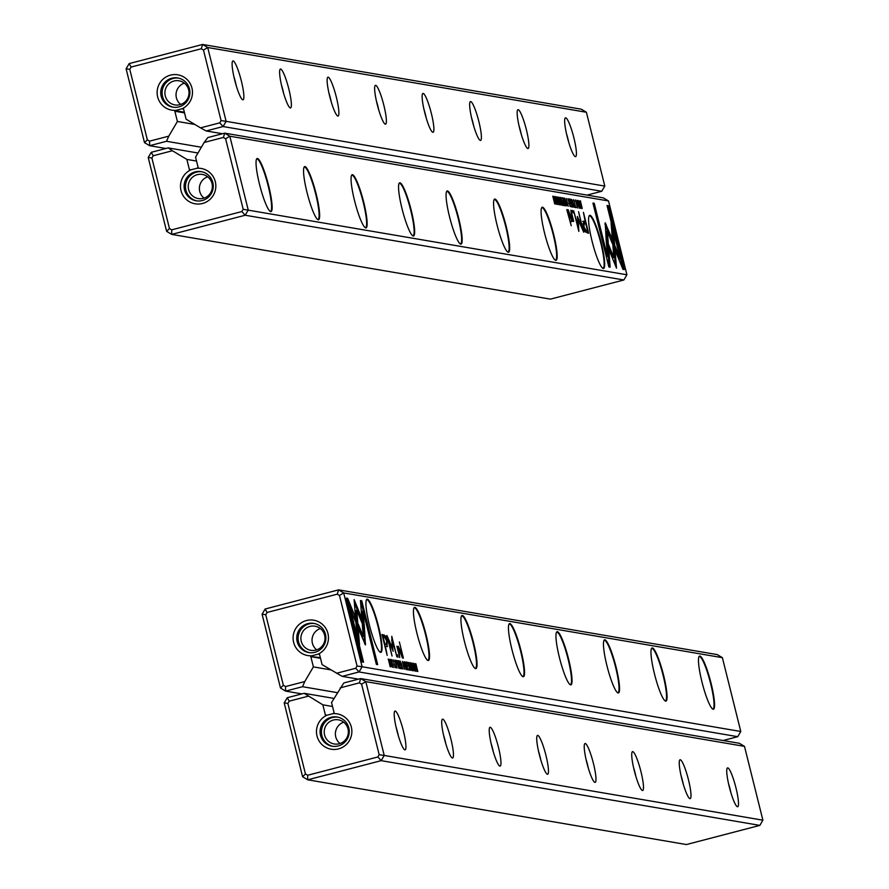 <?xml version="1.0" encoding="UTF-8"?>
<svg xmlns="http://www.w3.org/2000/svg" width="889" height="889" viewBox="0 0 889 889"><rect width="100%" height="100%" fill="white"/><g stroke="black" fill="none" stroke-linecap="round" stroke-linejoin="round"><path stroke-width="1.33" d="M587.096 195.102L601.742 191.279L223.072 126.538L206.159 130.95L200.536 127.86L219.75 122.849L221.072 120.593L203.492 50.084L201.281 48.751L131.094 67.064L129.772 69.309L147.352 139.829L149.563 141.162L168.788 136.15L166.521 141.284L149.619 145.696L144.507 142.629L126.105 68.809L129.149 63.608L202.603 44.45L581.284 109.191L586.396 112.258L207.715 47.517L226.117 121.337L604.798 186.09L586.396 112.258M183.578 109.091L186.101 119.204L200.536 127.86M183.278 109.036L182.101 108.758A17.924 17.669 99.7 0 0 186.723 79.188A17.924 17.669 99.7 0 0 158.12 86.655A17.924 17.669 99.7 0 0 176.022 110.347L182.101 108.758M168.788 136.15L177.4 121.471L174.844 111.236L176.022 110.347M206.159 130.95L222.472 133.739M166.521 141.284L201.37 147.241M149.563 141.162L149.619 145.696L165.921 148.485M573.883 137.817A20.058 3.1 -104.6 0 1 575.072 156.542A20.058 3.1 -104.6 0 1 567.538 138.028A20.058 3.1 -104.6 0 1 565.071 118.193A20.058 3.1 -104.6 0 1 573.883 137.817M526.377 129.694A20.058 3.1 -104.6 0 1 527.566 148.419A20.058 3.1 -104.6 0 1 520.032 129.905A20.058 3.1 -104.6 0 1 517.565 110.069A20.058 3.1 -104.6 0 1 526.377 129.694M478.871 121.571A20.058 3.1 -104.6 0 1 480.06 140.295A20.058 3.1 -104.6 0 1 472.526 121.782A20.058 3.1 -104.6 0 1 470.048 101.946A20.058 3.1 -104.6 0 1 478.871 121.571M431.365 113.448A20.058 3.1 -104.6 0 1 432.543 132.172A20.058 3.1 -104.6 0 1 425.009 113.659A20.058 3.1 -104.6 0 1 422.542 93.823A20.058 3.1 -104.6 0 1 431.365 113.448M383.859 105.324A20.058 3.1 -104.6 0 1 385.037 124.049A20.058 3.1 -104.6 0 1 377.503 105.535A20.058 3.1 -104.6 0 1 375.036 85.7A20.058 3.1 -104.6 0 1 383.859 105.324M336.353 97.201A20.058 3.1 -104.6 0 1 337.531 115.926A20.058 3.1 -104.6 0 1 329.997 97.412A20.058 3.1 -104.6 0 1 327.53 77.576A20.058 3.1 -104.6 0 1 336.353 97.201M288.847 89.078A20.058 3.1 -104.6 0 1 290.025 107.802A20.058 3.1 -104.6 0 1 282.491 89.289A20.058 3.1 -104.6 0 1 280.024 69.453A20.058 3.1 -104.6 0 1 288.847 89.078M241.341 80.955A20.058 3.1 -104.6 0 1 242.519 99.679A20.058 3.1 -104.6 0 1 234.985 81.166A20.058 3.1 -104.6 0 1 232.518 61.33A20.058 3.1 -104.6 0 1 241.341 80.955M194.858 124.46L177.4 121.471M184.534 112.892L174.844 111.236M184.501 112.77L175.122 111.169M201.281 48.751L202.603 44.45L207.715 47.517L203.492 50.084M601.742 191.279L604.798 186.09M221.072 120.593L226.117 121.337L223.072 126.538L219.75 122.849M131.094 67.064L129.149 63.608M129.772 69.309L126.105 68.809M147.352 139.829L144.507 142.629M233.918 76.743A14.802 2.289 -104.6 0 1 235.429 82.121A14.802 2.289 -104.6 0 1 236.218 85.555M281.424 84.866A14.802 2.289 -104.6 0 1 282.935 90.245A14.802 2.289 -104.6 0 1 283.724 93.678M328.93 92.989A14.802 2.289 -104.6 0 1 330.441 98.368A14.802 2.289 -104.6 0 1 331.23 101.802M376.436 101.113A14.802 2.289 -104.6 0 1 377.947 106.491A14.802 2.289 -104.6 0 1 378.736 109.925M423.942 109.236A14.802 2.289 -104.6 0 1 425.453 114.614A14.802 2.289 -104.6 0 1 426.242 118.048M471.448 117.359A14.802 2.289 -104.6 0 1 472.959 122.738A14.802 2.289 -104.6 0 1 473.748 126.16M518.954 125.482A14.802 2.289 -104.6 0 1 520.465 130.85A14.802 2.289 -104.6 0 1 521.254 134.283M566.46 133.606A14.802 2.289 -104.6 0 1 567.971 138.973A14.802 2.289 -104.6 0 1 568.76 142.407M181.356 106.002A14.802 14.58 -80.3 0 0 177.822 77.976A14.802 14.58 -80.3 0 0 161.176 96.256A14.802 14.58 -80.3 0 0 181.356 106.002M173.522 107.258A14.802 14.58 99.7 0 1 162.554 96.49A14.802 14.58 99.7 0 1 178.511 78.11M165.265 95.901A12.235 12.057 99.7 0 1 179.022 80.788A12.235 12.057 99.7 0 1 188.846 94.879A12.235 12.057 99.7 0 1 165.265 95.901M180.711 104.458A12.235 12.057 99.7 0 1 184.356 83.144M184.367 112.225L174.977 110.614M571.749 199.425L573.127 207.126L572.149 200.658L574.427 207.348L571.749 199.425M606.431 243.553L616.499 268.145L613.754 233.607L611.099 222.961L613.855 257.499L606.054 238.463L606.431 243.553M611.576 228.94L612.81 233.863L615.144 263.222L616.099 262.977L615.144 263.233L615.299 265.222M624.256 269.578L608.332 205.726L607.031 205.503L620.311 258.777L615.177 246.242L615.588 251.409L622.945 269.356L624.256 269.578M605.22 222.806L606.02 237.441L608.265 242.919L607.343 231.351L612.332 243.497L611.921 238.33L605.153 222.806M577.428 207.97L577.05 204.025L575.439 199.936L577.483 207.97M576.316 207.404L576.872 207.248M574.672 201.081L575.661 200.836M566.515 201.892L566.693 203.97L568.227 206.281L566.282 198.491L566.604 201.847M578.506 200.581L580.65 208.404L578.506 200.581M562.926 197.925L561.992 197.758L562.959 198.814L563.626 201.47L562.926 201.347L564.448 204.759L563.715 204.637L563.948 205.548L564.871 205.715L562.926 197.925L562.081 198.136M575.628 207.659L573.627 199.625L575.705 207.659M566.071 205.915L564.659 198.214L565.082 201.659L563.604 198.036L566.071 205.915M557.936 197.002L560.059 205.003L560.081 202.903L558.281 199.18L558.314 197.88L559.214 199.369L558.003 196.969M610.154 267.167L608.821 250.254L606.576 244.775L607.498 256.521L594.241 203.314L592.941 203.092L608.865 266.956L610.154 267.167M243.186 209.293L626.912 274.779L608.509 200.958L229.829 136.217L248.231 210.037L245.186 215.238L171.733 234.396L550.413 299.137L623.867 279.979L245.186 215.238L241.864 211.549L243.186 209.293L225.606 138.784L223.395 137.451L204.17 142.462L195.558 157.131L198.114 167.365L196.936 168.265A17.924 17.669 99.7 0 1 214.849 191.957A17.924 17.669 99.7 0 1 186.234 199.425A17.924 17.669 99.7 0 1 190.857 169.843L189.401 169.643L186.857 159.409L172.422 150.741L153.208 155.753L151.886 158.009L169.466 228.529L171.688 229.851L241.864 211.549M268.667 185.845A27.459 4.245 -104.6 0 1 270.289 211.471A27.459 4.245 -104.6 0 1 259.977 186.134A27.459 4.245 -104.6 0 1 256.599 158.987A27.459 4.245 -104.6 0 1 268.667 185.845M316.184 193.969A27.459 4.245 -104.6 0 1 317.795 219.594A27.459 4.245 -104.6 0 1 307.483 194.258A27.459 4.245 -104.6 0 1 304.105 167.11A27.459 4.245 -104.6 0 1 316.184 193.969M363.69 202.092A27.459 4.245 -104.6 0 1 365.301 227.717A27.459 4.245 -104.6 0 1 354.989 202.381A27.459 4.245 -104.6 0 1 351.611 175.233A27.459 4.245 -104.6 0 1 363.69 202.092M411.196 210.215A27.459 4.245 -104.6 0 1 412.807 235.841A27.459 4.245 -104.6 0 1 402.495 210.504A27.459 4.245 -104.6 0 1 399.117 183.345A27.459 4.245 -104.6 0 1 411.196 210.215M458.702 218.338A27.459 4.245 -104.6 0 1 460.313 243.964A27.459 4.245 -104.6 0 1 450.001 218.616A27.459 4.245 -104.6 0 1 446.622 191.468A27.459 4.245 -104.6 0 1 458.702 218.338M506.208 226.451A27.459 4.245 -104.6 0 1 507.819 252.087A27.459 4.245 -104.6 0 1 497.507 226.739A27.459 4.245 -104.6 0 1 494.128 199.592A27.459 4.245 -104.6 0 1 506.208 226.451M553.714 234.574A27.459 4.245 -104.6 0 1 555.336 260.21A27.459 4.245 -104.6 0 1 545.024 234.863A27.459 4.245 -104.6 0 1 541.645 207.715A27.459 4.245 -104.6 0 1 553.714 234.574M601.22 242.697A27.459 4.245 -104.6 0 1 602.842 268.334A27.459 4.245 -104.6 0 1 592.53 242.986A27.459 4.245 -104.6 0 1 589.151 215.838A27.459 4.245 -104.6 0 1 601.22 242.697M582.795 221.394L583.617 221.183L583.295 226.906L584.995 231.696L588.629 233.229L583.428 212.349L585.206 221.461L583.128 221.194M559.348 197.302L561.481 205.126L559.348 197.302M582.106 208.659L580.106 200.858L580.317 204.514L582.106 208.659M579.872 200.914L579.784 201.681M577.383 216.983L578.172 227.173L573.705 210.86L578.828 231.396L578.283 219.883L583.695 232.218L578.572 211.693L582.228 227.895L577.428 216.438M562.681 205.448L562.315 201.503L560.703 197.414L562.748 205.448M560.881 198.314L559.937 198.558M570.382 206.648L568.971 198.947L569.649 202.436L567.915 198.769L570.382 206.648M557.292 204.526L555.281 196.491L557.359 204.526M556.67 196.847L558.814 204.67L556.67 196.847M570.605 199.236L569.66 199.069L570.638 200.125L570.827 203.581L571.527 203.703L572.116 206.07L571.394 205.948L571.616 206.859L572.549 207.026L570.605 199.236L569.76 199.447M553.969 196.391L555.425 202.97L552.791 196.191L554.736 203.981L553.336 197.658L555.903 204.181L553.803 196.425M567.226 209.582L571.238 225.717L566.793 209.693M577.105 200.281L579.228 208.282L579.239 206.181L577.45 202.459L577.472 201.158L578.406 202.748L577.161 200.247M576.472 201.414L577.472 201.158M572.56 210.493L573.172 212.938L572.06 210.626M572.183 221.439L572.738 219.427L573.727 221.461L570.882 210.204L571.927 219.95L568.193 209.748L569.86 216.405L572.383 221.428M189.679 169.566L191.046 169.799M171.688 229.851L171.733 234.396L166.621 231.329L148.219 157.509L151.263 152.308L168.177 147.896L197.991 152.997M204.17 142.462L207.815 137.562L224.717 133.15L603.398 197.891L608.509 200.958M168.177 147.896L172.422 150.741M196.536 161.065L186.857 159.409M223.395 137.451L224.717 133.15L229.829 136.217L225.606 138.784M623.867 279.979L626.912 274.779M153.208 155.753L151.263 152.308M151.886 158.009L148.219 157.509M169.466 228.529L166.621 231.329M270.034 211.282A27.037 4.178 75.4 0 0 270.5 211.326A27.037 4.178 75.4 0 0 268.189 185.934A27.037 4.178 75.4 0 0 256.854 159.009A27.037 4.178 75.4 0 0 256.465 159.275M317.54 219.405A27.037 4.178 75.4 0 0 318.006 219.45A27.037 4.178 75.4 0 0 315.695 194.058A27.037 4.178 75.4 0 0 304.36 167.132A27.037 4.178 75.4 0 0 303.971 167.399M365.046 227.528A27.037 4.178 75.4 0 0 365.512 227.573A27.037 4.178 75.4 0 0 363.212 202.181A27.037 4.178 75.4 0 0 351.866 175.255A27.037 4.178 75.4 0 0 351.477 175.522M412.552 235.652A27.037 4.178 75.4 0 0 413.029 235.696A27.037 4.178 75.4 0 0 410.718 210.304A27.037 4.178 75.4 0 0 399.372 183.378A27.037 4.178 75.4 0 0 398.983 183.634M460.058 243.775A27.037 4.178 75.4 0 0 460.535 243.819A27.037 4.178 75.4 0 0 458.224 218.427A27.037 4.178 75.4 0 0 446.889 191.502A27.037 4.178 75.4 0 0 446.489 191.757M507.563 251.898A27.037 4.178 75.4 0 0 508.041 251.943A27.037 4.178 75.4 0 0 505.73 226.551A27.037 4.178 75.4 0 0 494.395 199.625A27.037 4.178 75.4 0 0 493.995 199.881M555.069 260.021A27.037 4.178 75.4 0 0 555.547 260.055A27.037 4.178 75.4 0 0 553.236 234.674A27.037 4.178 75.4 0 0 541.901 207.737A27.037 4.178 75.4 0 0 541.501 208.004M602.575 268.145A27.037 4.178 75.4 0 0 603.053 268.178A27.037 4.178 75.4 0 0 600.742 242.797A27.037 4.178 75.4 0 0 589.407 215.86A27.037 4.178 75.4 0 0 589.007 216.127M196.936 168.265L190.857 169.843M192.657 172.777A14.802 14.58 -80.3 0 0 196.18 200.803A14.802 14.58 -80.3 0 0 212.827 182.534A14.802 14.58 -80.3 0 0 192.657 172.777M196.88 200.914A14.802 14.58 99.7 0 1 185.912 190.146A14.802 14.58 99.7 0 1 201.859 171.766M212.004 183.445A12.235 12.057 99.7 0 1 198.247 198.558A12.235 12.057 99.7 0 1 188.424 184.468A12.235 12.057 99.7 0 1 212.004 183.445M204.059 198.114A12.235 12.057 99.7 0 1 207.704 176.8M606.82 247.964L607.865 250.498L609.176 267M607.865 250.498L608.821 250.254M593.052 203.525L606.554 256.765L607.498 256.521M593.285 203.57L594.241 203.314M584.718 221.583L585.262 223.772M587.018 230.84L587.573 233.051M582.751 221.45L585.206 221.461M582.662 223.95L584.284 223.606L583.906 226.817L585.984 230.451L587.518 230.707L585.807 223.861L584.284 223.606M587.518 230.707L584.417 230.484M564.771 201.847L565.337 201.692M565.493 205.159L566.149 204.981L565.571 202.648L564.259 202.848M565.282 202.603L566.149 204.981M579.795 201.147L580.573 200.936M581.462 208.004L582.106 207.837L580.606 201.836L579.284 202.025M580.295 201.781L580.528 204.559L582.106 207.837M577.917 227.24L577.983 227.984M577.617 220.05L578.283 219.883M577.539 219.072L577.917 219.972M573.85 200.525L575.416 206.815L573.85 200.525L572.86 200.77M563.004 201.625L563.626 201.47M563.793 204.926L564.448 204.759M569.082 202.581L569.649 202.436M569.805 205.892L570.471 205.726L569.882 203.392L568.571 203.592M569.593 203.337L570.471 205.726M567.171 205.515L567.804 205.348L567.182 202.836L565.882 203.048M566.893 202.792L567.804 205.348M604.953 223.961L611.132 240.575M607.343 231.351L606.398 231.607L607.054 239.974M610.976 238.585L611.921 238.33M607.143 205.937L623.189 269.4M607.376 205.981L608.332 205.726M615.432 249.431L619.366 259.021L620.311 258.777M612.81 233.863L613.754 233.607M606.287 241.608L612.899 257.743L613.855 257.499M555.514 197.391L557.081 203.67L555.514 197.391L554.514 197.636M570.671 202.936L571.294 202.781M571.46 206.237L572.116 206.07M571.783 219.672L571.238 221.683M398.872 668.284L397.483 660.594L398.461 667.05L396.183 660.371L398.872 668.284M364.179 624.156L354.111 599.564L356.856 634.101L359.512 644.747L356.767 610.221L364.557 629.245L364.179 624.156L363.234 624.4L363.379 626.356M346.366 598.13L362.279 661.983L363.579 662.205L350.299 608.932L355.433 621.467L355.022 616.299L347.666 598.353L346.366 598.13M365.39 644.903L364.59 630.279L362.345 624.789L363.268 636.357L358.278 624.211L358.689 629.379L365.457 644.903M393.071 659.771L395.172 667.772L393.127 659.738M403.895 665.872L403.928 663.739L402.384 661.427L404.328 669.217L404.006 665.872M392.105 667.128L389.96 659.305L392.105 667.128M407.684 669.795L408.618 669.95L408.395 669.028L407.651 668.895L406.984 666.25L407.684 666.361L406.162 662.95L406.895 663.083L406.662 662.161L405.74 662.005L407.684 669.795M394.849 660.083L396.983 668.084L394.916 660.049M404.539 661.794L405.962 669.495L405.284 666.017L407.006 669.673L405.54 663.916L404.073 661.916M412.54 670.751L410.551 662.705L410.529 664.805L412.329 668.539L412.296 669.828L411.396 668.35L412.607 670.739M410.696 663.561L409.751 663.805M360.456 600.542L361.79 617.455L364.046 622.945L363.112 611.188L376.369 664.394L377.669 664.616L361.756 600.764L360.456 600.542M722.379 657.671L343.699 592.93L362.101 666.75L740.781 731.491L722.379 657.671L717.267 654.604L338.587 589.863L343.699 592.93L339.476 595.497L337.264 594.163L267.078 612.465L265.755 614.721L283.335 685.241L285.558 686.564L304.771 681.552L313.384 666.883L310.828 656.649L320.518 658.304M701.943 681.874A27.459 4.245 -104.6 0 1 699.032 656.582A27.459 4.245 -104.6 0 1 710.633 681.585A27.459 4.245 -104.6 0 1 712.722 709.066A27.459 4.245 -104.6 0 1 701.943 681.874M654.437 673.751A27.459 4.245 -104.6 0 1 651.526 648.459A27.459 4.245 -104.6 0 1 663.127 673.462A27.459 4.245 -104.6 0 1 665.216 700.943A27.459 4.245 -104.6 0 1 654.437 673.751M606.92 665.628A27.459 4.245 -104.6 0 1 604.02 640.336A27.459 4.245 -104.6 0 1 615.621 665.339A27.459 4.245 -104.6 0 1 617.711 692.82A27.459 4.245 -104.6 0 1 606.92 665.628M559.414 657.504A27.459 4.245 -104.6 0 1 556.514 632.212A27.459 4.245 -104.6 0 1 568.115 657.215A27.459 4.245 -104.6 0 1 570.205 684.697A27.459 4.245 -104.6 0 1 559.414 657.504M511.908 649.381A27.459 4.245 -104.6 0 1 509.008 624.089A27.459 4.245 -104.6 0 1 520.61 649.092A27.459 4.245 -104.6 0 1 522.699 676.573A27.459 4.245 -104.6 0 1 511.908 649.381M464.402 641.258A27.459 4.245 -104.6 0 1 461.502 615.966A27.459 4.245 -104.6 0 1 473.104 640.969A27.459 4.245 -104.6 0 1 475.193 668.45A27.459 4.245 -104.6 0 1 464.402 641.258M416.897 633.135A27.459 4.245 -104.6 0 1 413.996 607.843A27.459 4.245 -104.6 0 1 425.598 632.846A27.459 4.245 -104.6 0 1 427.687 660.327A27.459 4.245 -104.6 0 1 416.897 633.135M369.391 625.011A27.459 4.245 -104.6 0 1 366.49 599.719A27.459 4.245 -104.6 0 1 378.092 624.723A27.459 4.245 -104.6 0 1 380.181 652.204A27.459 4.245 -104.6 0 1 369.391 625.011M386.993 646.525L387.315 640.802L385.615 636.013L381.981 634.479L387.182 655.36L385.404 646.259L387.482 646.525M411.263 670.406L409.129 662.583L411.263 670.406M388.515 659.06L390.504 666.85L390.293 663.194L389.204 659.816L388.137 659.149M390.504 666.85L390.827 666.028L389.904 666.272M392.905 650.815L392.438 640.536L396.905 656.86L391.782 636.324L392.327 647.837L386.915 635.491L392.038 656.026L388.393 639.813L393.182 651.27M407.818 662.294L409.918 670.295L407.862 662.261M408.084 663.083L407.129 663.327M400.228 661.06L401.639 668.761L400.961 665.272L402.695 668.939L401.228 663.183L399.75 661.183M413.196 663.216L415.33 671.228L413.252 663.183M413.941 670.862L411.796 663.038L413.941 670.862M400.006 668.484L400.95 668.639L399.972 667.583L399.317 664.928L400.017 665.05L398.494 661.638L399.217 661.772L398.994 660.849L398.072 660.694L400.006 668.484M416.652 671.328L415.185 664.75L417.819 671.528L415.874 663.739L417.274 670.05L414.707 663.538L416.652 671.328M403.395 658.127L399.372 642.002L403.395 658.127M393.371 667.472L391.382 659.427L391.371 661.538L393.16 665.261L393.138 666.55L392.205 664.961L393.449 667.472M390.582 660.538L391.582 660.283M398.05 657.215L397.439 654.771L398.05 657.215M398.083 646.37L397.883 648.281L396.883 646.247L399.728 657.504L398.683 647.759L402.417 657.96L400.761 651.315L398.239 646.281M397.894 646.759L398.683 647.759M320.484 658.182L310.828 656.649M337.353 692.653L302.516 686.697L285.602 691.109L301.904 693.898M311.106 656.582L320.351 657.638M358.456 679.14L342.154 676.362L322.085 664.616L319.54 654.382L318.084 654.171A17.924 17.669 -80.3 0 0 327.296 631.39A17.924 17.669 -80.3 0 0 305.449 620.833A17.924 17.669 -80.3 0 0 312.006 655.76L310.972 656.026M336.52 673.273L355.733 668.261L357.056 666.005L339.476 595.497M285.558 686.564L285.602 691.109L280.491 688.042L262.088 614.221L265.133 609.021L338.587 589.863L337.264 594.163M723.079 740.515L737.737 736.692L359.056 671.951L342.154 676.362M313.384 666.883L330.852 669.873M304.771 681.552L302.516 686.697M737.737 736.692L740.781 731.491M357.056 666.005L362.101 666.75L359.056 671.951L355.733 668.261M280.491 688.042L283.335 685.241M262.088 614.221L265.755 614.721M267.078 612.465L265.133 609.021M712.467 708.877A27.037 4.178 75.4 0 0 712.945 708.922A27.037 4.178 75.4 0 0 710.167 681.707A27.037 4.178 75.4 0 0 699.287 656.604A27.037 4.178 75.4 0 0 698.898 656.86M664.961 700.754A27.037 4.178 75.4 0 0 665.428 700.799A27.037 4.178 75.4 0 0 662.661 673.584A27.037 4.178 75.4 0 0 651.781 648.481A27.037 4.178 75.4 0 0 651.393 648.748M617.455 692.631A27.037 4.178 75.4 0 0 617.922 692.675A27.037 4.178 75.4 0 0 615.155 665.461A27.037 4.178 75.4 0 0 604.276 640.358A27.037 4.178 75.4 0 0 603.887 640.625M569.949 684.508A27.037 4.178 75.4 0 0 570.416 684.552A27.037 4.178 75.4 0 0 567.638 657.338A27.037 4.178 75.4 0 0 556.77 632.235A27.037 4.178 75.4 0 0 556.381 632.501M522.443 676.385A27.037 4.178 75.4 0 0 522.91 676.429A27.037 4.178 75.4 0 0 520.132 649.214A27.037 4.178 75.4 0 0 509.264 624.111A27.037 4.178 75.4 0 0 508.875 624.378M474.926 668.272A27.037 4.178 75.4 0 0 475.404 668.306A27.037 4.178 75.4 0 0 472.626 641.091A27.037 4.178 75.4 0 0 461.758 615.988A27.037 4.178 75.4 0 0 461.358 616.255M427.42 660.149A27.037 4.178 75.4 0 0 427.898 660.183A27.037 4.178 75.4 0 0 425.12 632.968A27.037 4.178 75.4 0 0 414.252 607.865A27.037 4.178 75.4 0 0 413.852 608.132M379.914 652.026A27.037 4.178 75.4 0 0 380.392 652.059A27.037 4.178 75.4 0 0 377.614 624.845A27.037 4.178 75.4 0 0 366.746 599.742A27.037 4.178 75.4 0 0 366.346 600.008M312.006 655.76L318.084 654.171M297.17 641.669A14.802 14.58 -80.3 0 0 325.685 640.436A14.802 14.58 -80.3 0 0 313.806 623.389A14.802 14.58 -80.3 0 0 297.17 641.669M314.495 623.522A14.802 14.58 -80.3 0 0 298.548 641.902A14.802 14.58 -80.3 0 0 309.505 652.659M301.249 641.302A12.235 12.057 99.7 0 1 315.006 626.189A12.235 12.057 99.7 0 1 324.829 640.291A12.235 12.057 99.7 0 1 301.249 641.302M320.34 628.556A12.235 12.057 -80.3 0 0 316.695 649.859M360.49 600.953L361.756 600.764M363.112 611.188L362.156 611.443L362.834 620M360.801 601.008L376.614 664.439M382.081 634.913L384.659 636.268L385.248 637.48M386.993 644.014L386.904 646.514M386.104 644.169L384.404 644.192M384.348 643.969L385.859 644.369M385.382 644.358L386.337 644.103L386.704 640.891L384.626 637.257L383.103 637.002L384.804 643.847M405.051 665.883L405.728 665.705M404.895 665.228L405.351 663.983L404.462 662.727L405.04 665.061M389.86 666.05L390.082 663.161L388.504 659.871L390.004 665.883M392.038 647.903L392.116 648.892M391.738 640.713L392.438 640.536M391.682 639.969L391.86 640.68M391.749 647.981L392.327 647.837M396.372 667.295L395.194 660.905L396.805 667.183L395.849 667.439M395.194 660.905L394.194 661.149M407.54 669.239L408.395 669.028M406.651 665.65L407.451 665.439M405.829 662.372L406.662 662.161M400.739 665.15L401.417 664.972M400.583 664.494L401.039 663.25L400.15 661.983L400.728 664.327M403.284 665.028L403.717 663.727L402.806 662.361L403.428 664.872M362.601 627.99L363.645 630.523L364.712 643.992M364.701 643.836L365.646 643.592M363.645 630.523L364.59 630.279M358.534 627.39L362.312 636.602L363.268 636.357M346.466 598.564L347.666 598.353M350.299 608.932L349.344 609.187L362.523 662.027M346.721 598.597L354.222 618.522M354.066 616.544L355.022 616.299M354.355 602.742L363.234 624.4M356.356 605.042L355.4 605.287L356.356 605.053M356.767 610.221L355.811 610.465L358.078 639.024M414.707 670.428L413.529 664.039L415.141 670.328L414.196 670.573M413.529 664.039L412.54 664.283M399.872 667.928L400.717 667.706M398.983 664.339L399.783 664.127M398.161 661.06L398.994 660.849M308.416 696.154L289.192 701.165L287.869 703.421L305.449 773.941L307.672 775.264L307.716 779.809L686.397 844.55L759.851 825.392L381.17 760.651L307.716 779.809L302.604 776.742L284.202 702.91L287.258 697.721L304.16 693.309L322.84 704.821L325.396 715.045L326.841 715.256A17.924 17.669 -80.3 0 0 317.64 738.037A17.924 17.669 -80.3 0 0 339.476 748.605A17.924 17.669 -80.3 0 0 332.919 713.667L334.097 712.778L331.541 702.543L343.799 682.963L360.701 678.563L739.381 743.304L744.493 746.371L365.812 681.63L384.226 755.45L762.895 820.191L744.493 746.371M307.672 775.264L377.847 756.961L379.17 754.705L361.59 684.197L359.378 682.863L340.165 687.875M333.975 698.41L304.16 693.309M396.727 729.891A20.058 3.1 -104.6 0 1 394.605 711.422A20.058 3.1 -104.6 0 1 403.073 729.691A20.058 3.1 -104.6 0 1 404.606 749.76A20.058 3.1 -104.6 0 1 396.727 729.891M444.233 738.014A20.058 3.1 -104.6 0 1 442.111 719.545A20.058 3.1 -104.6 0 1 450.59 737.803A20.058 3.1 -104.6 0 1 452.112 757.884A20.058 3.1 -104.6 0 1 444.233 738.014M491.739 746.138A20.058 3.1 -104.6 0 1 489.617 727.669A20.058 3.1 -104.6 0 1 498.096 745.927A20.058 3.1 -104.6 0 1 499.618 766.007A20.058 3.1 -104.6 0 1 491.739 746.138M539.245 754.261A20.058 3.1 -104.6 0 1 537.123 735.792A20.058 3.1 -104.6 0 1 545.602 754.05A20.058 3.1 -104.6 0 1 547.124 774.13A20.058 3.1 -104.6 0 1 539.245 754.261M586.751 762.384A20.058 3.1 -104.6 0 1 584.629 743.904A20.058 3.1 -104.6 0 1 593.107 762.173A20.058 3.1 -104.6 0 1 594.63 782.253A20.058 3.1 -104.6 0 1 586.751 762.384M634.257 770.507A20.058 3.1 -104.6 0 1 632.135 752.027A20.058 3.1 -104.6 0 1 640.613 770.296A20.058 3.1 -104.6 0 1 642.136 790.377A20.058 3.1 -104.6 0 1 634.257 770.507M681.763 778.631A20.058 3.1 -104.6 0 1 679.641 760.151A20.058 3.1 -104.6 0 1 688.119 778.42A20.058 3.1 -104.6 0 1 689.642 798.5A20.058 3.1 -104.6 0 1 681.763 778.631M729.269 786.754A20.058 3.1 -104.6 0 1 727.146 768.274A20.058 3.1 -104.6 0 1 735.625 786.543A20.058 3.1 -104.6 0 1 737.159 806.623A20.058 3.1 -104.6 0 1 729.269 786.754M322.84 704.821L332.53 706.477M325.663 714.978L327.03 715.212M379.17 754.705L384.226 755.45L381.17 760.651L377.847 756.961M759.851 825.392L762.895 820.191M359.378 682.863L360.701 678.563L365.812 681.63L361.59 684.197M289.192 701.165L287.258 697.721M287.869 703.421L284.202 702.91M302.604 776.742L305.449 773.941M728.547 783.687A14.802 2.289 -104.6 0 1 730.058 789.065A14.802 2.289 -104.6 0 1 730.847 792.499M681.041 775.564A14.802 2.289 -104.6 0 1 682.552 780.942A14.802 2.289 -104.6 0 1 683.341 784.376M633.535 767.44A14.802 2.289 -104.6 0 1 635.046 772.819A14.802 2.289 -104.6 0 1 635.835 776.253M586.029 759.317A14.802 2.289 -104.6 0 1 587.54 764.696A14.802 2.289 -104.6 0 1 588.329 768.129M538.523 751.194A14.802 2.289 -104.6 0 1 540.034 756.572A14.802 2.289 -104.6 0 1 540.823 760.006M491.017 743.071A14.802 2.289 -104.6 0 1 492.528 748.449A14.802 2.289 -104.6 0 1 493.317 751.883M443.511 734.947A14.802 2.289 -104.6 0 1 445.022 740.326A14.802 2.289 -104.6 0 1 445.8 743.76M396.005 726.824A14.802 2.289 -104.6 0 1 397.516 732.203A14.802 2.289 -104.6 0 1 398.294 735.636M332.919 713.667L326.841 715.256M348.81 727.947A14.802 14.58 -80.3 0 0 320.284 729.169A14.802 14.58 -80.3 0 0 332.175 746.215A14.802 14.58 -80.3 0 0 348.81 727.947M337.842 717.179A14.802 14.58 -80.3 0 0 321.662 729.413A14.802 14.58 -80.3 0 0 332.864 746.316M347.999 728.858A12.235 12.057 99.7 0 1 334.231 743.971A12.235 12.057 99.7 0 1 324.407 729.88A12.235 12.057 99.7 0 1 347.999 728.858M343.687 722.212A12.235 12.057 -80.3 0 0 340.054 743.515M583.317 226.973L583.906 226.817M585.029 230.696L585.984 230.451M605.22 224.584L606.176 224.328M384.659 636.268L385.615 636.013M383.115 635.079L384.07 634.835M386.715 640.958L387.315 640.802M355.922 611.865L356.878 611.621M397.85 647.97L398.461 647.814M557.303 198.136L558.259 197.891M392.393 660.805L393.338 660.56M397.605 648.014L398.561 647.759"/></g></svg>
